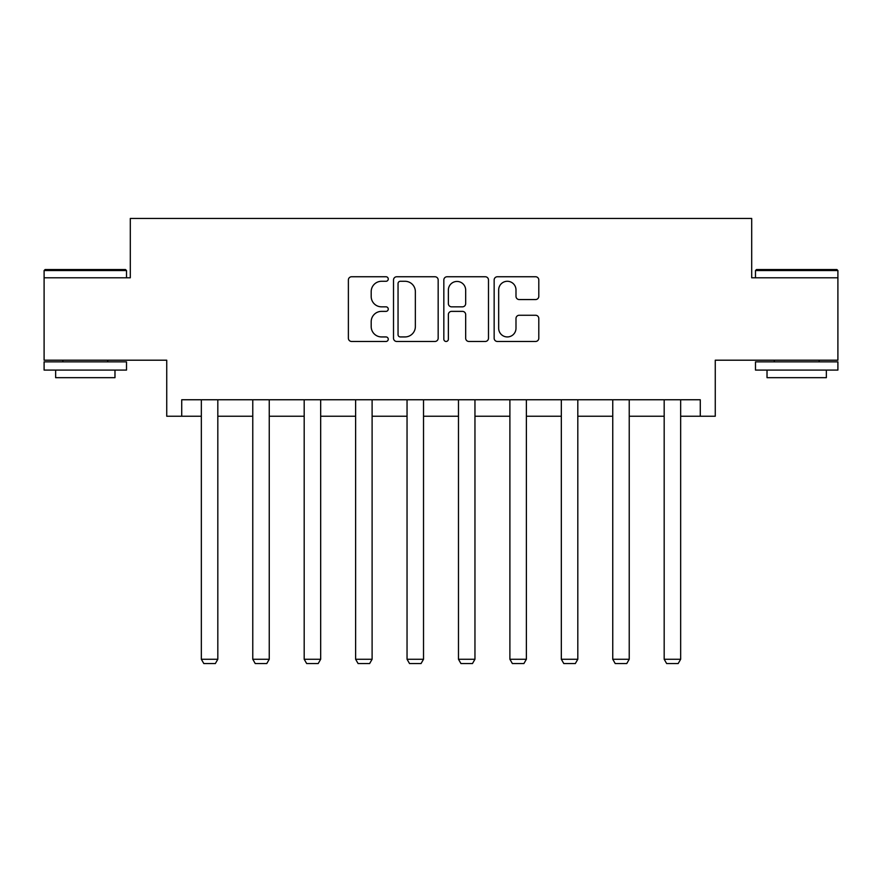 <?xml version="1.0" encoding="UTF-8"?>
<svg xmlns="http://www.w3.org/2000/svg" width="882" height="882" viewBox="0 0 882 882"><rect width="100%" height="100%" fill="white"/><g stroke="black" fill="none" stroke-linecap="round" stroke-linejoin="round"><path stroke-width="1.32" d="M388.256 279.01A2.26 2.26 0 0 0 385.996 276.75L351.609 276.75A3.23 3.23 0 0 0 348.379 279.98L348.379 338.225A3.23 3.23 0 0 0 351.609 341.466L385.996 341.466A2.26 2.26 0 0 0 388.256 339.195A2.26 2.26 0 0 0 385.996 336.935L381.542 336.935A10.352 10.352 0 0 1 371.19 326.583L371.19 321.721A10.352 10.352 0 0 1 381.542 311.368L385.996 311.368A2.26 2.26 0 0 0 388.256 309.108A2.26 2.26 0 0 0 385.996 306.837L381.542 306.837A10.352 10.352 0 0 1 371.19 296.484L371.19 291.633A10.352 10.352 0 0 1 381.542 281.281L385.996 281.281A2.26 2.26 0 0 0 388.256 279.01M181.725 416.238L181.725 399.755L700.275 399.755L700.275 416.238L715.269 416.238L715.269 360.198L837.9 360.198L837.9 277.786L751.696 277.786L751.696 218.449L130.304 218.449L130.304 277.786L44.1 277.786L44.1 360.198L166.731 360.198L166.731 416.238L201.339 416.238M535.561 299.56A3.23 3.23 0 0 0 538.803 296.33L538.803 279.98A3.23 3.23 0 0 0 535.561 276.75L497.382 276.75A3.23 3.23 0 0 0 494.152 279.98L494.152 338.225A3.23 3.23 0 0 0 497.382 341.466L535.561 341.466A3.23 3.23 0 0 0 538.803 338.225L538.803 318.49A3.23 3.23 0 0 0 535.561 315.26L519.222 315.26A3.23 3.23 0 0 0 515.992 318.49L515.992 328.28A8.655 8.655 0 0 1 507.337 336.935A8.655 8.655 0 0 1 498.672 328.28L498.672 289.935A8.655 8.655 0 0 1 507.337 281.281A8.655 8.655 0 0 1 515.992 289.935L515.992 296.33A3.23 3.23 0 0 0 519.222 299.56L535.561 299.56M438.167 279.98A3.23 3.23 0 0 0 434.936 276.75L396.746 276.75A3.23 3.23 0 0 0 393.515 279.98L393.515 338.225A3.23 3.23 0 0 0 396.746 341.466L434.936 341.466A3.23 3.23 0 0 0 438.167 338.225L438.167 279.98M447.064 276.75L485.254 276.75A3.23 3.23 0 0 1 488.485 279.98L488.485 338.225A3.23 3.23 0 0 1 485.254 341.466L468.904 341.466A3.23 3.23 0 0 1 465.674 338.225L465.674 314.609A3.23 3.23 0 0 0 462.433 311.368L451.595 311.368A3.23 3.23 0 0 0 448.365 314.609L448.365 339.195A2.26 2.26 0 0 1 446.094 341.466A2.26 2.26 0 0 1 443.833 339.195L443.833 279.98A3.23 3.23 0 0 1 447.064 276.75M217.821 416.238L252.77 416.238M269.253 416.238L304.191 416.238M320.673 416.238L355.622 416.238M372.105 416.238L407.043 416.238M423.525 416.238L458.475 416.238M474.957 416.238L509.895 416.238M526.378 416.238L561.327 416.238M577.809 416.238L612.747 416.238M629.23 416.238L664.179 416.238M680.661 416.238L700.275 416.238M400.307 281.281A2.26 2.26 0 0 0 398.047 283.541L398.047 334.664A2.26 2.26 0 0 0 400.307 336.935L405.003 336.935A10.352 10.352 0 0 0 415.356 326.583L415.356 291.633A10.352 10.352 0 0 0 405.003 281.281L400.307 281.281M465.674 290.101A8.655 8.655 0 0 0 457.019 281.446A8.655 8.655 0 0 0 448.365 290.101L448.365 303.606A3.23 3.23 0 0 0 451.595 306.837L462.433 306.837A3.23 3.23 0 0 0 465.674 303.606L465.674 290.101M217.821 399.755L217.821 659.262L201.339 659.262L201.339 399.755M217.821 659.262L215.351 663.551L203.819 663.551L201.339 659.262M45.092 269.55L125.52 269.55L126.512 270.542L44.1 270.542L45.092 269.55M85.311 370.087L44.1 370.087L44.1 361.852L126.512 361.852L126.512 370.087L85.311 370.087M114.98 370.087L114.98 377.672L55.643 377.672L55.643 370.087M756.48 269.55L836.908 269.55L837.9 270.542L755.488 270.542L756.48 269.55M796.689 370.087L755.488 370.087L755.488 361.852L837.9 361.852L837.9 370.087L796.689 370.087M826.357 370.087L826.357 377.672L767.02 377.672L767.02 370.087M269.253 399.755L269.253 659.262L252.77 659.262L252.77 399.755M269.253 659.262L266.783 663.551L255.24 663.551L252.77 659.262M320.673 399.755L320.673 659.262L304.191 659.262L304.191 399.755M320.673 659.262L318.204 663.551L306.671 663.551L304.191 659.262M372.105 399.755L372.105 659.262L355.622 659.262L355.622 399.755M372.105 659.262L369.635 663.551L358.092 663.551L355.622 659.262M423.525 399.755L423.525 659.262L407.043 659.262L407.043 399.755M423.525 659.262L421.056 663.551L409.524 663.551L407.043 659.262M474.957 399.755L474.957 659.262L458.475 659.262L458.475 399.755M474.957 659.262L472.476 663.551L460.944 663.551L458.475 659.262M526.378 399.755L526.378 659.262L509.895 659.262L509.895 399.755M526.378 659.262L523.908 663.551L512.365 663.551L509.895 659.262M577.809 399.755L577.809 659.262L561.327 659.262L561.327 399.755M577.809 659.262L575.329 663.551L563.796 663.551L561.327 659.262M629.23 399.755L629.23 659.262L612.747 659.262L612.747 399.755M629.23 659.262L626.76 663.551L615.217 663.551L612.747 659.262M680.661 399.755L680.661 659.262L664.179 659.262L664.179 399.755M680.661 659.262L678.181 663.551L666.649 663.551L664.179 659.262M44.1 277.786L44.1 270.542M62.887 361.852L62.887 360.198M107.725 361.852L107.725 360.198M126.512 277.786L126.512 270.542M755.488 277.786L755.488 270.542M774.275 361.852L774.275 360.198M819.113 361.852L819.113 360.198M837.9 277.786L837.9 270.542"/></g></svg>
